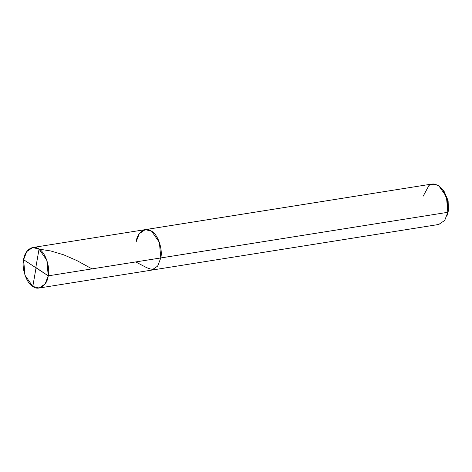 <?xml version="1.0" encoding="UTF-8"?>
<svg xmlns="http://www.w3.org/2000/svg" width="472" height="472" viewBox="0 0 472 472"><rect width="100%" height="100%" fill="white"/><g stroke="black" fill="none" stroke-linecap="round" stroke-linejoin="round"><path stroke-width="0.71" d="M32.698 247.529L26.733 251.564L23.6 259.7C24.597 250.107 33.087 244.278 39.04 249.11C45.277 252.266 50.333 266.969 48.238 275.843L46.84 260.278L39.04 249.11L32.698 247.529L432.299 183.986L438.641 185.561L446.435 196.735L447.834 212.3L448.4 210.707L446.99 215.781L447.834 212.3L160.799 257.942L159.4 242.384L151.606 231.209L145.264 229.628L151.606 231.209L159.4 242.384L160.799 257.942C162.899 249.068 157.843 234.366 151.606 231.209C145.647 226.377 137.157 232.206 136.16 241.8C137.157 232.206 145.647 226.377 151.606 231.209C157.843 234.366 162.899 249.068 160.799 257.942L157.672 266.084L151.701 270.114L157.672 266.084L160.799 257.942L48.238 275.843C47.241 285.442 38.751 291.265 32.798 286.439C26.562 283.283 21.506 268.574 23.6 259.7L48.238 275.843L447.834 212.3L444.707 220.436L438.736 224.471L39.141 288.014L45.105 283.985L48.238 275.843L23.6 259.7L24.998 275.264L32.798 286.439L39.141 288.014M447.326 214.654L448.4 210.707L447.987 200.175L443.509 190.653M145.264 229.628L139.293 233.664L136.16 241.8M442.842 189.685L444.158 191.484L448.129 200.806L448.4 210.707L447.834 212.3L447.515 200.653L442.842 189.685L438.641 185.561L433.886 183.903L429.013 185.319L423.195 196.157M35.795 267.689L39.04 249.11L50.84 250.986L63.714 254.827L76.883 260.573L91.987 268.887M35.949 267.589L48.238 275.843M36.043 267.854L32.798 286.439M135.735 261.93L146.839 267.754L150.609 269.028L153.695 269.512"/></g></svg>
